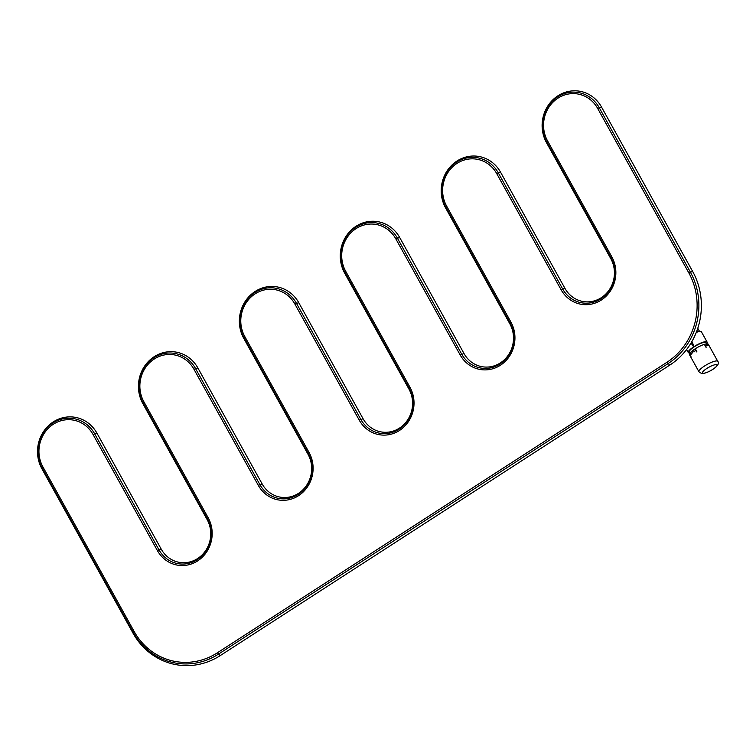 <?xml version="1.0" encoding="UTF-8"?>
<svg xmlns="http://www.w3.org/2000/svg" width="756" height="756" viewBox="0 0 756 756"><rect width="100%" height="100%" fill="white"/><g stroke="black" fill="none" stroke-linecap="round" stroke-linejoin="round"><path stroke-width="1.13" d="M133.009 633.131L41.863 468.682A34.086 31.828 98.9 0 1 53.298 421.886A34.086 31.828 98.9 0 1 96.91 433.112L161.255 549.187A28.407 26.517 -81.1 0 0 197.59 558.552A28.407 26.517 -81.1 0 0 207.125 519.552L142.78 403.468A34.086 31.828 98.9 0 1 154.224 356.671A34.086 31.828 98.9 0 1 197.826 367.898L262.171 483.972A28.407 26.517 -81.1 0 0 298.516 493.337A28.407 26.517 -81.1 0 0 308.042 454.337L243.706 338.253A34.086 31.828 98.9 0 1 255.141 291.457A34.086 31.828 98.9 0 1 298.752 302.683L363.088 418.758A28.407 26.517 -81.1 0 0 399.433 428.123A28.407 26.517 -81.1 0 0 408.968 389.123L344.623 273.039A34.086 31.828 98.9 0 1 356.067 226.242A34.086 31.828 98.9 0 1 399.669 237.469L464.014 353.543A28.407 26.517 -81.1 0 0 500.359 362.908A28.407 26.517 -81.1 0 0 509.884 323.908L445.549 207.824A34.086 31.828 98.9 0 1 456.983 161.028A34.086 31.828 98.9 0 1 500.595 172.255L564.93 288.329A28.407 26.517 -81.1 0 0 601.275 297.694A28.407 26.517 -81.1 0 0 610.81 258.694L546.465 142.61A34.086 31.828 98.9 0 1 557.9 95.814A34.086 31.828 98.9 0 1 601.511 107.04L692.666 271.48A68.172 63.646 98.9 0 1 669.788 365.091L220.232 655.594A68.172 63.646 98.9 0 1 133.009 633.131L133.16 632.167A66.66 62.238 -81.1 0 0 218.446 654.138L668.002 363.636A66.66 62.238 -81.1 0 0 690.37 272.103L599.215 107.664A32.574 30.41 -81.1 0 0 557.541 96.929A32.574 30.41 -81.1 0 0 546.616 141.655L610.952 257.73A29.919 27.934 98.9 0 1 600.916 298.809A29.919 27.934 98.9 0 1 562.644 288.953L498.298 172.878A32.574 30.41 -81.1 0 0 456.624 162.143A32.574 30.41 -81.1 0 0 445.69 206.87L510.035 322.944A29.919 27.934 98.9 0 1 499.99 364.023A29.919 27.934 98.9 0 1 461.718 354.167L397.373 238.093A32.574 30.41 -81.1 0 0 355.698 227.358A32.574 30.41 -81.1 0 0 344.774 272.084L409.109 388.159A29.919 27.934 98.9 0 1 399.073 429.238A29.919 27.934 98.9 0 1 360.801 419.382L296.456 303.307A32.574 30.41 -81.1 0 0 254.781 292.572A32.574 30.41 -81.1 0 0 243.848 337.299L308.193 453.373A29.919 27.934 98.9 0 1 298.147 494.452A29.919 27.934 98.9 0 1 259.875 484.596L195.53 368.522A32.574 30.41 -81.1 0 0 153.855 357.786A32.574 30.41 -81.1 0 0 142.931 402.513L207.267 518.588A29.919 27.934 98.9 0 1 197.231 559.667A29.919 27.934 98.9 0 1 158.958 549.81L94.613 433.736A32.574 30.41 -81.1 0 0 52.939 423.001A32.574 30.41 -81.1 0 0 42.005 467.728L133.16 632.167L134.058 631.326A65.139 60.811 -81.1 0 0 217.388 652.787L666.943 362.285A65.139 60.811 -81.1 0 0 688.801 272.85L597.656 108.41A31.053 28.993 -81.1 0 0 557.928 98.176A31.053 28.993 -81.1 0 0 547.514 140.805L611.85 256.889A31.44 29.352 98.9 0 1 601.303 300.056A31.44 29.352 98.9 0 1 561.075 289.699L496.73 173.625A31.053 28.993 -81.1 0 0 457.011 163.391A31.053 28.993 -81.1 0 0 446.588 206.019L510.933 322.103A31.44 29.352 98.9 0 1 500.377 365.271A31.44 29.352 98.9 0 1 460.149 354.914L395.813 238.839A31.053 28.993 -81.1 0 0 356.085 228.605A31.053 28.993 -81.1 0 0 345.672 271.234L410.007 387.318A31.44 29.352 98.9 0 1 399.461 430.485A31.44 29.352 98.9 0 1 359.232 420.128L294.887 304.054A31.053 28.993 -81.1 0 0 255.169 293.819A31.053 28.993 -81.1 0 0 244.746 336.448L309.091 452.532A31.44 29.352 98.9 0 1 298.535 495.7A31.44 29.352 98.9 0 1 258.306 485.343L193.971 369.268A31.053 28.993 -81.1 0 0 154.243 359.034A31.053 28.993 -81.1 0 0 143.829 401.663L208.165 517.747A31.44 29.352 98.9 0 1 197.618 560.914A31.44 29.352 98.9 0 1 157.39 550.557L93.045 434.483A31.053 28.993 -81.1 0 0 53.326 424.248A31.053 28.993 -81.1 0 0 42.903 466.877L41.863 468.682M689.841 355.348L689.481 354.696A10.764 2.466 -29 0 1 696.361 348.081A10.764 2.466 -29 0 1 707.588 343.857A10.764 2.466 151 0 1 708.306 344.254L717.794 361.359A10.764 2.466 -29 0 0 717.066 360.962A10.764 2.466 -29 0 0 705.849 365.186A10.764 2.466 -29 0 0 698.96 371.801L690.408 356.369A10.764 2.466 -29 0 1 690.37 356.284L689.831 355.32A10.773 2.466 -29 0 0 689.859 355.405L690.398 356.369A10.773 2.466 -29 0 1 690.37 356.284L689.831 355.32M695.322 349.707L696.531 351.88A10.773 2.466 -29 0 1 696.852 351.682L695.643 349.499A10.773 2.466 -29 0 0 695.322 349.707L696.531 351.89A10.764 2.466 -29 0 1 696.852 351.682L695.643 349.499M691.05 357.002L691.041 357.002A10.773 2.466 -29 0 1 691.088 356.879L689.878 354.706A10.773 2.466 -29 0 0 689.841 354.829L691.041 357.002A10.764 2.466 -29 0 1 691.088 356.879L689.878 354.706M704.781 345.076L705.981 347.259A10.764 2.466 -29 0 1 706.265 347.174L705.064 344.991A10.773 2.466 -29 0 0 704.781 345.076L705.981 347.259A10.773 2.466 -29 0 1 706.265 347.174M693.611 350.888L694.15 351.861A10.773 2.466 -29 0 1 694.433 351.653L693.904 350.68A10.773 2.466 -29 0 0 693.611 350.888L694.15 351.861A10.764 2.466 -29 0 1 694.443 351.653L693.904 350.68M692.694 353.005L692.694 353.005A10.773 2.466 -29 0 1 692.931 352.806L692.392 351.842A10.773 2.466 -29 0 0 692.156 352.041L692.694 353.005A10.764 2.466 -29 0 1 692.931 352.806L692.392 351.842M691.551 354.082L691.551 354.082A10.773 2.466 -29 0 1 691.721 353.902L691.192 352.929A10.773 2.466 -29 0 0 691.012 353.109L691.551 354.082A10.764 2.466 -29 0 1 691.731 353.893L691.192 352.929M707.455 344.547L707.994 345.52A10.764 2.466 -29 0 1 708.164 345.52L707.635 344.547A10.773 2.466 -29 0 0 707.455 344.547L707.994 345.52A10.773 2.466 -29 0 1 708.164 345.52M690.767 355.018L690.767 355.027A10.773 2.466 -29 0 1 690.871 354.866L690.332 353.902A10.773 2.466 -29 0 0 690.228 354.054L690.767 355.027A10.764 2.466 -29 0 1 690.88 354.866L690.332 353.902M706.274 344.698L706.803 345.662A10.764 2.466 -29 0 1 707.04 345.624L706.501 344.651A10.773 2.466 -29 0 0 706.274 344.698L706.803 345.662A10.773 2.466 -29 0 1 707.04 345.615M708.759 345.086A10.764 2.466 -29 0 0 708.722 345.001L709.26 345.964A10.764 2.466 -29 0 1 709.289 346.05M708.816 345.624A10.764 2.466 -29 0 1 708.93 345.662L708.4 344.698A10.773 2.466 -29 0 0 708.287 344.651L708.826 345.615A10.773 2.466 -29 0 1 708.93 345.662M689.992 353.099L689.34 351.927A9.544 2.192 -29 0 1 695.444 346.068A9.544 2.192 -29 0 1 705.395 342.317A9.544 2.192 151 0 1 706.038 342.666L706.69 343.848M689.897 352.929A10.764 2.466 151 0 1 688.99 352.92A10.764 2.466 -29 0 1 688.272 352.513A10.764 2.466 -29 0 1 695.161 345.908A10.764 2.466 -29 0 1 706.378 341.684A10.764 2.466 151 0 1 707.106 342.081L701.445 331.875A10.764 2.466 151 0 0 700.727 331.478A10.764 2.466 -29 0 0 696.285 332.394M706.586 343.668A10.764 2.466 151 0 0 707.106 342.081M691.91 341.523L692.789 343.337A10.764 2.466 -29 0 0 691.645 344.075L691.003 343.063L691.645 344.075A10.773 2.466 -29 0 1 692.789 343.337L691.91 341.523M693.129 344.103L693.772 345.785A10.764 2.466 -29 0 0 693.176 346.172A10.773 2.466 -29 0 1 693.772 345.785L693.129 344.103A10.773 2.466 -29 0 0 692.109 344.755L693.176 346.172L692.109 344.755M697.618 331.941L696.928 330.703M697.448 331.988L696.852 330.911M697.419 332.007L696.834 330.958M697.249 332.054L696.758 331.166M697.212 332.073L696.739 331.213M697.032 332.13L696.654 331.44M696.994 332.139L696.635 331.487M697.646 331.931L696.947 330.655M708.722 345.001L709.26 345.964A10.773 2.466 -29 0 1 709.289 346.021M708.826 345.615L708.287 344.651M42.903 466.877L134.058 631.326M208.165 517.747L207.125 519.552M157.39 550.557L161.255 549.187M93.045 434.483L96.91 433.112M142.78 403.468L143.829 401.663M193.971 369.268L197.826 367.898M262.171 483.972L258.306 485.343M309.091 452.532L308.042 454.337M243.706 338.253L244.746 336.448M294.887 304.054L298.752 302.683M363.088 418.758L359.232 420.128M410.007 387.318L408.968 389.123M344.623 273.039L345.672 271.234M395.813 238.839L399.669 237.469M464.014 353.543L460.149 354.914M510.933 322.103L509.884 323.908M445.549 207.824L446.588 206.019M496.73 173.625L500.595 172.255M564.93 288.329L561.075 289.699M611.85 256.889L610.81 258.694M546.465 142.61L547.514 140.805M597.656 108.41L601.511 107.04M692.666 271.48L688.801 272.85M666.943 362.285L669.788 365.091M220.232 655.594L217.388 652.787M702.967 373.322A8.344 1.918 -29 0 1 706.747 368.512A8.344 1.918 -29 0 1 716.442 364.619A8.344 1.918 -29 0 1 712.653 369.438A8.344 1.918 -29 0 1 702.967 373.322M717.794 361.359C721.555 365.375 707.607 373.757 701.54 373.521L698.96 371.801M688.272 352.513L686.609 349.518M699.583 331.497L697.779 328.246"/></g></svg>
